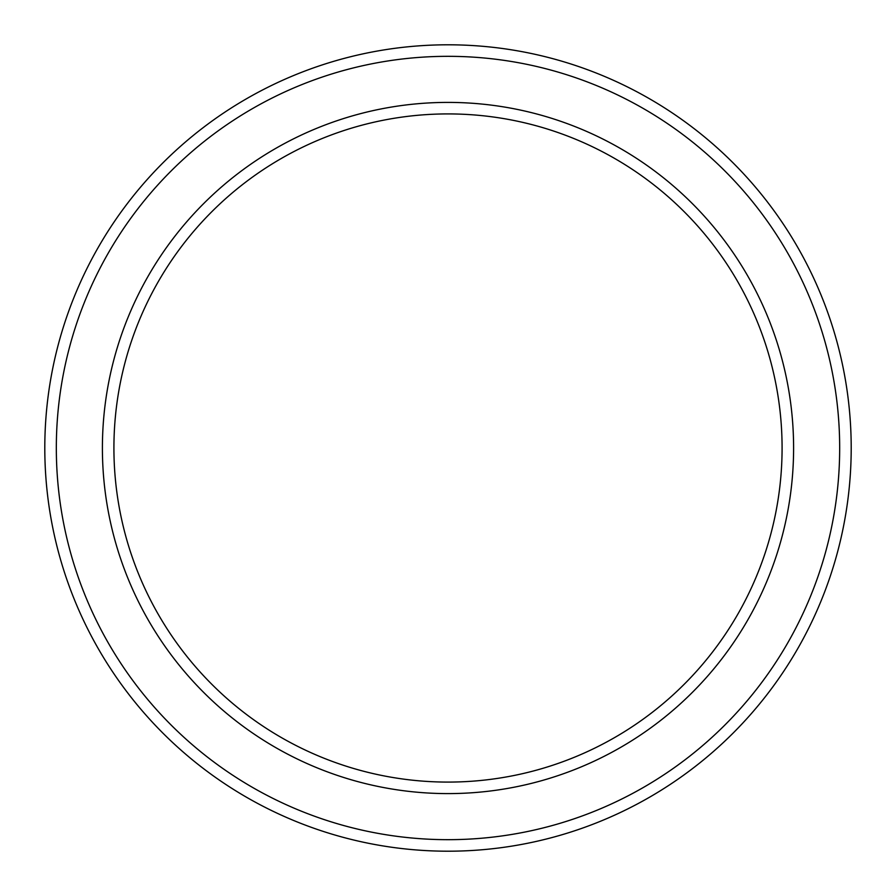 <?xml version="1.0" encoding="UTF-8"?>
<svg xmlns="http://www.w3.org/2000/svg" width="896" height="896" viewBox="0 0 896 896"><rect width="100%" height="100%" fill="white"/><g stroke="black" fill="none" stroke-linecap="round" stroke-linejoin="round"><path stroke-width="1.34" d="M782.085 448A334.085 334.085 0 0 0 448 113.915A334.085 334.085 0 0 0 113.915 448A334.085 334.085 0 0 0 448 782.085A334.085 334.085 0 0 0 782.085 448M102.402 448A345.598 345.598 0 0 1 448 102.402A345.598 345.598 0 0 1 793.598 448A345.598 345.598 0 0 1 448 793.598A345.598 345.598 0 0 1 102.402 448M839.675 448A391.675 391.675 0 0 0 448 56.325A391.675 391.675 0 0 0 56.325 448A391.675 391.675 0 0 0 448 839.675A391.675 391.675 0 0 0 839.675 448M44.8 448A403.2 403.2 0 0 1 448 44.8A403.2 403.2 0 0 1 851.2 448A403.2 403.2 0 0 1 448 851.2A403.2 403.2 0 0 1 44.8 448"/></g></svg>

